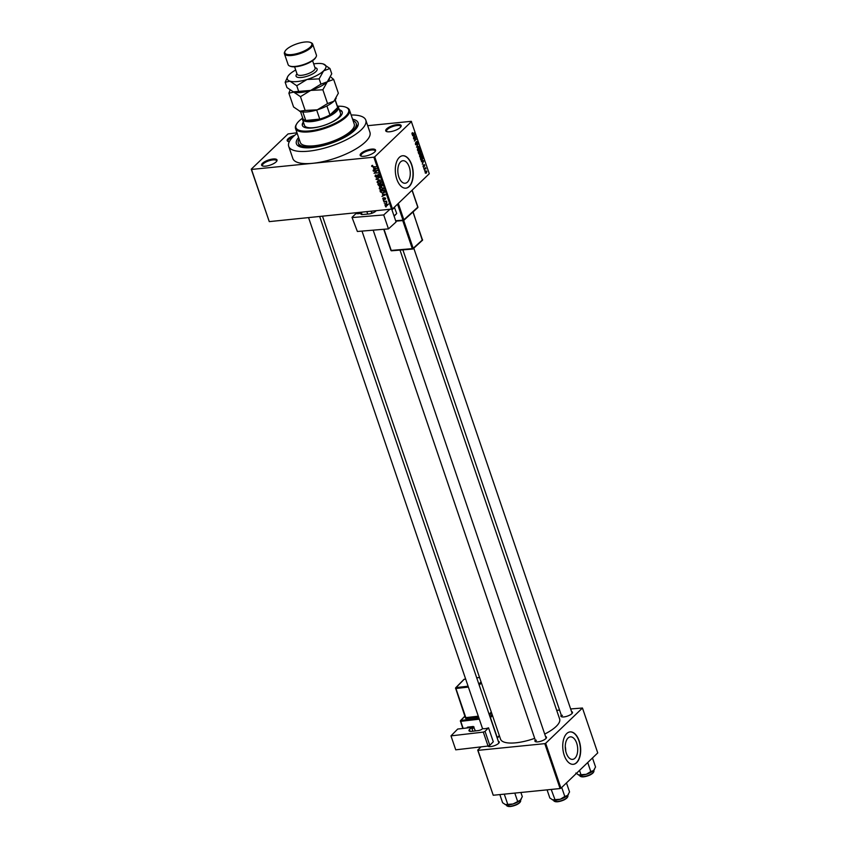 <?xml version="1.0" encoding="UTF-8"?>
<svg xmlns="http://www.w3.org/2000/svg" width="849" height="849" viewBox="0 0 849 849"><rect width="100%" height="100%" fill="white"/><g stroke="black" fill="none" stroke-linecap="round" stroke-linejoin="round"><path stroke-width="1.27" d="M361.08 153.382A8.14 2.685 161.2 0 1 370.705 149.233A8.14 2.685 161.2 0 1 375.407 151.122A8.14 2.685 161.2 0 1 374.674 152.013A8.14 2.685 161.2 0 1 367.734 155.547A8.14 2.685 161.2 0 1 360.952 156.046A8.14 2.685 161.2 0 1 361.08 153.382M375.141 151.504A7.471 2.451 -18.8 0 0 375.152 150.899A7.471 2.451 -18.8 0 0 369.464 150.358A7.471 2.451 -18.8 0 0 361.854 153.924A7.471 2.451 -18.8 0 0 361.016 155.707A7.471 2.451 -18.8 0 0 361.398 156.184M262.532 163.252A8.14 2.685 161.2 0 1 272.158 159.103A8.14 2.685 161.2 0 1 276.848 160.992A8.14 2.685 161.2 0 1 276.116 161.894A8.14 2.685 161.2 0 1 269.186 165.428A8.14 2.685 161.2 0 1 262.394 165.916A8.14 2.685 161.2 0 1 262.532 163.252M276.583 161.384A7.471 2.451 -18.8 0 0 276.594 160.769A7.471 2.451 -18.8 0 0 270.916 160.238A7.471 2.451 -18.8 0 0 263.296 163.804A7.471 2.451 -18.8 0 0 262.458 165.587A7.471 2.451 -18.8 0 0 262.84 166.064M289.307 141.687A8.14 2.685 161.2 0 1 287.96 141.412A8.14 2.685 161.2 0 1 288.098 138.748A8.14 2.685 161.2 0 1 294.783 135.288M293.138 136.785A7.471 2.451 -18.8 0 0 288.862 139.3A7.471 2.451 -18.8 0 0 288.034 141.083A7.471 2.451 -18.8 0 0 288.405 141.55M386.645 128.868A8.14 2.685 161.2 0 1 396.271 124.718A8.14 2.685 161.2 0 1 400.972 126.618A8.14 2.685 161.2 0 1 400.24 127.509A8.14 2.685 161.2 0 1 393.299 131.043A8.14 2.685 161.2 0 1 386.518 131.531A8.14 2.685 161.2 0 1 386.645 128.868M400.707 127A7.471 2.451 -18.8 0 0 400.717 126.395A7.471 2.451 -18.8 0 0 395.029 125.854A7.471 2.451 -18.8 0 0 387.42 129.419A7.471 2.451 -18.8 0 0 386.582 131.202A7.471 2.451 -18.8 0 0 386.964 131.68M574.922 758.242A11.302 6.155 84.3 0 0 577.267 745.273A11.302 6.155 84.3 0 0 570.358 736.879A11.302 6.155 84.3 0 0 568.045 738.025A11.302 6.155 84.3 0 0 565.71 750.983A11.302 6.155 84.3 0 0 572.608 759.377A11.302 6.155 84.3 0 0 574.922 758.242M565.71 750.983A11.302 6.155 84.3 0 0 565.254 746.483M576.673 762.667A16.29 8.872 84.3 0 0 580.037 744A16.29 8.872 84.3 0 0 570.082 731.902A16.29 8.872 84.3 0 0 566.75 733.547A16.29 8.872 84.3 0 0 563.386 752.225A16.29 8.872 84.3 0 0 573.34 764.312A16.29 8.872 84.3 0 0 576.673 762.667M573.224 764.323A16.29 8.872 84.3 0 0 576.439 762.689A16.29 8.872 84.3 0 0 579.825 744.117A16.29 8.872 84.3 0 0 569.976 731.912M400.611 161.872A11.302 6.155 -95.7 0 1 402.925 160.726A11.302 6.155 -95.7 0 1 409.823 169.131A11.302 6.155 -95.7 0 1 407.488 182.089A11.302 6.155 -95.7 0 1 405.175 183.235A11.302 6.155 -95.7 0 1 398.266 174.841A11.302 6.155 -95.7 0 1 400.611 161.872M409.229 186.525A16.29 8.872 84.3 0 0 412.593 167.847A16.29 8.872 84.3 0 0 402.649 155.749A16.29 8.872 84.3 0 0 399.317 157.394A16.29 8.872 84.3 0 0 395.952 176.072A16.29 8.872 84.3 0 0 405.896 188.17A16.29 8.872 84.3 0 0 409.229 186.525M405.78 188.181A16.29 8.872 84.3 0 0 409.006 186.547A16.29 8.872 84.3 0 0 412.391 167.975A16.29 8.872 84.3 0 0 402.532 155.76M545.546 736.539A6.113 2.006 161.2 0 1 546.353 737.983A6.113 2.006 161.2 0 1 545.801 738.651A6.113 2.006 161.2 0 1 540.601 741.304A6.113 2.006 161.2 0 1 535.507 741.665A6.113 2.006 161.2 0 1 535.263 740.041M546.066 738.375A5.434 1.783 -18.8 0 0 546.045 738.014L373.167 230.164M571.547 711.611A6.113 2.006 161.2 0 1 572.353 713.054A6.113 2.006 161.2 0 1 571.801 713.722A6.113 2.006 161.2 0 1 566.601 716.376A6.113 2.006 161.2 0 1 561.507 716.747A6.113 2.006 161.2 0 1 561.263 715.113M572.067 713.447A5.434 1.783 -18.8 0 0 572.056 713.096L413.792 248.216M498.31 741.273A6.113 2.006 161.2 0 1 499.116 742.716A6.113 2.006 161.2 0 1 498.565 743.384A6.113 2.006 161.2 0 1 493.365 746.038A6.113 2.006 161.2 0 1 488.271 746.398A6.113 2.006 161.2 0 1 487.814 746.08M498.83 743.108A5.434 1.783 -18.8 0 0 498.809 742.748L319.691 216.569M352.568 119.147A32.58 10.719 161.2 0 1 357.365 126.936A32.58 10.719 161.2 0 1 354.436 130.523A32.58 10.719 161.2 0 1 326.695 144.659A32.58 10.719 161.2 0 1 299.548 146.622A32.58 10.719 161.2 0 1 298.593 137.517M356.612 128.093A30.543 10.05 -18.8 0 0 356.782 125.228L356.166 123.402A30.543 10.05 -18.8 0 0 353.078 120.643M297.182 133.378A40.72 13.404 -18.8 0 0 293.266 136.647A40.72 13.404 -18.8 0 0 288.702 146.368A40.72 13.404 -18.8 0 0 319.702 149.307A40.72 13.404 -18.8 0 0 361.239 129.844A40.72 13.404 -18.8 0 0 365.802 120.123A40.72 13.404 -18.8 0 0 351.157 114.997M288.702 146.368L292.831 158.508A40.72 13.404 -18.8 0 0 312.676 163.316A40.72 13.404 -18.8 0 0 365.367 141.974A40.72 13.404 -18.8 0 0 369.931 132.253L365.802 120.123M322.535 216.283L500.528 739.129A31.222 10.273 -18.8 0 0 534.69 738.343M544.708 734.067A31.222 10.273 -18.8 0 0 556.137 726.457A31.222 10.273 -18.8 0 0 559.64 719.007L400.006 250.094M384.862 203.304L384.162 202.975L384.862 203.304M385.266 201.669L383.642 201.436L386.528 201.149L386.836 202.37L385.266 201.669L385.733 201.224M383.96 200.661L383.26 200.332L383.96 200.661M384.533 199.069L383.939 199.632L382.687 198.793L383.292 197.764L383.737 199.26L384.555 197.69L385.669 198.486L385.149 199.462L384.746 198.072L383.939 199.632L384.533 198.677M383.101 198.401L383.292 197.764M383.483 198.146L383.111 198.783M383.737 199.26L384.533 198.592M384.555 198.199L383.992 198.74L384.555 197.69M384.968 199.08L385.563 198.242M382.411 194.219L385.478 194.782L381.933 196.416L382.867 195.557L382.729 193.912M379.27 188.754L379.514 187.587L380.745 187.067L383.334 188.351L383.079 189.55L380.256 189.794L379.673 188.361M377.115 182.408L377.359 181.24L378.58 180.72L381.18 182.004L380.914 183.204L378.092 183.458L377.518 182.015M371.629 166.308L372.584 165.353L372.541 166.669L375.948 166.786L373.252 167.051L371.629 166.308L372.594 165.385M371.766 165.619L372.584 165.353M372.764 165.735L372.095 166.287M391.612 209.363L373.847 157.182L374.727 156.832L392.493 209.003L269.271 221.621L251.251 169.195L288.044 133.93L296.98 132.773M373.847 157.182L251.506 169.439L269.271 221.621M373.549 168.187L376.616 168.749L373.072 170.384L374.006 169.524L373.868 167.879M376.521 170.893L373.348 171.211L377.179 170.426L374.696 172.782L378.007 172.856L374.048 173.249L376.988 170.447M377.359 176.719L376.606 177.441L375.046 176.348L375.948 174.936L375.523 176.337L376.468 177.059L377.635 174.883L379.089 175.881L378.304 177.154L378.633 175.934L377.391 175.435L376.606 177.441L377.349 176.762M375.226 175.244L375.948 174.936M376.139 175.319L375.523 176.337M376.468 177.059L377.635 174.883M379.089 175.881L378.304 177.154L379.174 176.327M378.123 176.772L378.972 175.605M378.113 174.926L377.391 175.435M380.532 180.264L376.022 179.065L379.599 177.526L376.542 179.192L380.532 180.264M380.776 185.793L379.832 186.706L377.858 184.445L381.817 184.053L382.23 185.252L381.594 186.409L379.832 186.706L380.84 185.867M382.23 185.252L381.594 186.409L382.326 185.708M384.48 192.097L382.899 193.179L380.405 191.916L380.012 190.792L383.981 190.388L384.215 192.691M387.823 204.832L386.688 205.925L384.799 205.002L385.924 203.771L387.781 204.694L386.688 205.925L387.781 204.694M385.213 204.598L385.924 203.771M386.104 206.944L385.404 206.615L386.104 206.944M392.493 209.003L429.276 173.737L411.256 121.322L367.702 125.684M424.67 171.137L424.85 170.447L424.67 171.137M423.768 168.484L423.948 167.805L423.768 168.484M421.486 161.777L423.927 160.461L422.303 164.186L422.706 162.828L422.25 161.49L421.486 161.777M420.244 154.009L421.911 154.401L421.295 156.969L420.372 157.33L419.661 156.545L419.629 155.112L420.987 153.595M419.968 157.097L421.295 156.969L420.372 157.33M418.09 147.673L419.746 148.055L419.13 150.623L418.217 150.995L417.506 150.199L417.475 148.766L418.833 147.248M417.814 150.751L419.13 150.623L418.217 150.995M415.448 144.15L415.745 142.165L416.35 144.362L416.689 141.401L417.655 141.932L417.4 143.714L416.817 141.794L416.488 144.744L415.448 144.15L416.488 144.744L415.851 144.808M415.394 143.969L416.35 144.362M416.689 141.401L417.315 141.963M417.411 142.186L416.435 141.836M412.625 135.744L415.065 134.418L413.442 138.154L413.845 136.785L413.389 135.447L412.625 135.744M374.727 156.832L411.51 121.566M411.977 133.357L412.423 132.614L412.593 134.131L414.535 132.858L413.049 134.28L412.03 134.11L411.977 133.357M411.967 133.909L412.593 134.131M412.147 134.375L413.049 134.28L412.03 134.11M413.718 138.981L415.777 136.498L414.715 140.223L416.604 138.928L414.418 141.019L415.469 137.305L413.718 138.981M416.53 147.217L418.196 143.598L416.71 146.76L419.119 146.336L416.53 147.217M418.631 153.414L418.228 152.215L420.414 150.124L420.637 152.916L419.682 153.977L418.631 153.414L419.682 153.977L418.971 154.04M421.03 160.228L422.377 160.1L420.775 159.697L420.393 158.561L422.569 156.471L423.11 158.201L421.613 160.514M423.089 166.584L423.269 165.162L423.747 166.68L423.969 164.557L424.723 164.993L424.574 166.33L424.139 164.918L423.375 167.083M423.035 166.425L423.747 166.68M424.5 165.226L423.768 164.95M424.139 169.588L425.604 167.688L425.954 168.951L425.317 168.569L424.139 169.588M424.882 168.378L425.445 168.548M425.625 168.749L424.606 168.633L425.381 168.548M425.2 172.793L425.646 170.925L426.835 171.211L426.4 173.058L425.391 173.164M425.646 170.925L426.527 171.243M299.103 139.013A30.543 10.05 -18.8 0 0 298.339 143.088L298.954 144.914A30.543 10.05 -18.8 0 0 300.843 147.079M560.956 788.19L560.085 788.551L544.793 743.65L545.674 743.289L560.956 788.19L597.749 752.925L582.467 708.024L570.645 708.947M559.544 710.051L556.689 710.337M544.793 743.65L477.966 750.346L493.248 795.248L477.711 750.102L481.075 746.865M560.085 788.551L493.248 795.248M545.674 743.289L582.467 708.024M536.377 740.222A5.434 1.783 -18.8 0 0 535.772 741.517A5.434 1.783 -18.8 0 0 535.974 741.803M562.378 715.293A5.434 1.783 -18.8 0 0 561.773 716.588A5.434 1.783 -18.8 0 0 561.974 716.885M488.504 745.974A5.434 1.783 -18.8 0 0 488.536 746.25A5.434 1.783 -18.8 0 0 488.737 746.536M413.941 132.922L414.535 132.858M413.421 135.002L415.203 134.832M412.55 135.532L413.389 135.447M414.439 135.087L413.686 135.341L414.057 136.413L414.917 134.874L412.688 135.267M412.518 135.458L413.686 135.341M413.357 135.023L414.917 134.874M415.278 136.976L415.914 136.912M415.999 138.992L416.604 138.928M414.874 137.368L415.469 137.305M417.347 146.516L419.119 146.336M419.491 148.31L418.217 148.055L417.761 149.955L419.003 150.231L419.491 148.31L417.74 148.108M417.443 149.986L419.003 150.231M420.287 150.751L419.639 151.377L420.467 152.565L420.287 150.751L419.693 150.814M419.035 151.44L419.639 151.377M419.682 152.523L420.467 152.565M419.385 151.621L418.621 152.364L419.544 153.595L419.385 151.621L418.78 151.684M418.706 153.584L419.544 153.595M421.656 154.645L420.382 154.401L419.915 156.301L421.168 156.577L421.656 154.645L419.905 154.444M419.608 156.333L421.168 156.577M422.452 157.097L420.775 158.699L421.656 160.058L422.823 158.37L421.847 157.161M420.966 160.132L421.56 160.068L420.966 160.132M420.679 159.432L421.656 160.058M422.282 161.045L424.065 160.864M421.412 161.575L422.25 161.49M423.311 161.119L422.547 161.374L422.919 162.446L423.778 160.907L421.55 161.299M421.391 161.49L422.547 161.374M422.229 161.066L423.778 160.907M425.137 168.134L425.731 168.07M424.373 168.866L424.967 168.802M426.612 171.424L425.784 171.318L425.423 172.58L426.251 172.687L426.612 171.424L425.317 171.36M425.147 172.612L426.251 172.687M373.931 169.556L373.072 170.384M375.332 168.516L374.059 168.272L374.42 169.344L376.139 168.622L375.661 168.198M377.253 170.617L374.696 172.782M375.481 172.039L374.048 173.249M376.977 178.661L376.149 179.447M377.2 178.566L376.542 179.192M380.246 183.119L379.652 183.692M378.357 181.219L378.601 180.041M380.373 183.055L380.713 182.057L378.707 181.113L377.572 182.365L379.524 183.31L381.052 181.728M379.132 180.699L377.572 182.365M381.233 182.227L380.649 182.79M381.488 184.477L380.31 184.604L381.403 186.027L381.848 184.137M381.403 186.027L382.082 184.806M379.843 184.647L378.452 184.785L379.694 186.313L380.31 184.201M380.458 185.061L379.694 186.313M382.411 189.465L381.806 190.038M380.522 187.555L380.766 186.387M382.528 189.401L382.878 188.393L380.872 187.449L379.736 188.701L381.689 189.656L383.217 188.075M381.297 187.045L379.736 188.701M383.398 188.563L382.803 189.136M383.461 192.649L382.899 193.179M383.652 190.823L380.607 191.131L381.753 192.734L382.772 192.797L383.992 192.065L384.013 190.473M384.406 191.662L385.043 191.237M382.793 195.588L381.933 196.416M384.194 194.548L382.92 194.304L383.281 195.376L385 194.654L384.523 194.23M386.433 201.16L385.881 201.68M386.528 205.532L387.367 204.726L386.062 204.163L385.213 204.97L386.528 205.532L387.664 204.45M386.465 203.771L385.213 204.97M295.516 128.475L300.27 142.43A28.505 9.381 -18.8 0 0 321.187 144.659A28.505 9.381 -18.8 0 0 350.234 131.606A1.698 0.562 -18.8 0 0 352.176 130.746A1.698 0.562 -18.8 0 0 352.367 130.343A1.698 0.562 -18.8 0 0 351.773 130.13A28.505 9.381 -18.8 0 0 354.235 124.06L349.491 110.105A28.505 9.381 161.2 0 1 346.286 116.907A28.505 9.381 161.2 0 1 317.218 130.534A28.505 9.381 161.2 0 1 295.516 128.475A28.505 9.381 161.2 0 1 296.152 124.803L296.577 124.071A27.826 9.159 -18.8 0 0 312.612 130.534A27.826 9.159 -18.8 0 0 345.522 116.355A27.826 9.159 -18.8 0 0 345.957 107.261A27.826 9.159 -18.8 0 0 337.881 106.231M303.348 122.001A21.045 6.919 -18.8 0 0 302.382 125.461A21.045 6.919 -18.8 0 0 318.396 126.979A21.045 6.919 -18.8 0 0 339.855 116.929A21.045 6.919 -18.8 0 0 342.211 111.909A21.045 6.919 -18.8 0 0 339.324 109.744M303.549 122.606A21.045 6.919 -18.8 0 0 302.499 125.758M302.35 118.329A27.826 9.159 -18.8 0 0 299.071 121.014A27.826 9.159 -18.8 0 0 296.577 124.071M345.957 107.261L346.742 107.59A28.505 9.381 161.2 0 1 349.491 110.105M350.234 131.606A28.505 9.381 -18.8 0 0 351.04 130.863A28.505 9.381 -18.8 0 0 351.773 130.13M298.339 143.088A30.543 10.05 -18.8 0 0 321.591 145.296A30.543 10.05 -18.8 0 0 352.738 130.693A30.543 10.05 -18.8 0 0 356.166 123.402M337.255 105.754A19.007 6.251 161.2 0 1 338.422 107.101L340.491 113.172A19.007 6.251 161.2 0 1 338.358 117.703A19.007 6.251 161.2 0 1 318.98 126.788A19.007 6.251 161.2 0 1 304.515 125.419L302.446 119.348A19.007 6.251 161.2 0 1 302.552 117.565M342.296 112.217A21.045 6.919 -18.8 0 0 339.536 110.349M552.816 799.981A8.957 2.95 -18.8 0 0 555.999 800.14A8.957 2.95 -18.8 0 0 560.298 799.238L552.466 799.854A8.957 2.95 161.2 0 1 552.476 799.864L552.466 799.864A8.957 2.95 161.2 0 0 552.816 799.981L549.844 797.986L547.074 789.846M551.192 789.432L554.949 799.514M551.659 789.857L552.243 789.326M564.797 796.479L560.298 799.238A8.957 2.95 -18.8 0 0 567.599 795.449L564.797 796.479L561.72 787.458M566.474 782.905L569.552 791.926L567.599 795.449A8.957 2.95 -18.8 0 0 568.395 794.462A8.957 2.95 -18.8 0 0 568.469 794.335M338.422 107.101A19.007 6.251 161.2 0 1 330.505 115.666A19.007 6.251 161.2 0 1 311.71 121.587A19.007 6.251 161.2 0 1 302.446 119.348M300.514 111.58L302.881 118.52A18.328 6.028 -18.8 0 0 305.746 120.494A18.328 6.028 -18.8 0 0 311.816 120.685A18.328 6.028 -18.8 0 0 319.755 119.083A18.328 6.028 -18.8 0 0 329.964 114.955L337.679 107.558A18.328 6.028 -18.8 0 0 337.573 106.709L335.217 99.768M326.897 105.945L329.964 114.955A18.328 6.028 -18.8 0 0 337.679 107.558L335.09 99.938M302.838 111.972L305.746 120.494L319.755 119.083L316.666 110.02M503.956 794.165L505.006 794.059M520.883 792.478L522.315 796.659L520.352 800.183L513.051 803.971L505.261 804.608A8.957 2.95 -18.8 0 0 505.261 804.608A8.957 2.95 -18.8 0 0 505.579 804.714L502.608 802.719L499.838 794.579M504.423 794.59L507.713 804.247M514.791 793.083L517.561 801.212M505.579 804.714A8.957 2.95 -18.8 0 0 513.051 803.971A8.957 2.95 -18.8 0 0 520.352 800.183A8.957 2.95 161.2 0 0 521.159 799.196L521.35 798.856M578.816 775.063A8.957 2.95 -18.8 0 0 582.011 775.211A8.957 2.95 -18.8 0 0 586.298 774.309L578.477 774.935A8.957 2.95 161.2 0 1 578.477 774.935L578.477 774.935A8.957 2.95 161.2 0 0 578.816 775.063L575.845 773.057M579.517 770.393L580.949 774.585M590.798 771.561L586.298 774.309A8.957 2.95 -18.8 0 0 593.6 770.521L590.798 771.561L587.731 762.529M592.475 757.977L595.552 767.008L593.6 770.521A8.957 2.95 -18.8 0 0 594.396 769.534A8.957 2.95 -18.8 0 0 594.47 769.406M316.061 56.936L315.637 57.679A14.253 4.691 161.2 0 1 314.363 59.25A14.253 4.691 161.2 0 1 302.223 65.437A14.253 4.691 161.2 0 1 290.347 66.286L289.562 65.957A14.932 4.914 -18.8 0 0 302.011 65.065A14.932 4.914 -18.8 0 0 314.724 58.581A14.932 4.914 -18.8 0 0 316.061 56.936A14.932 4.914 -18.8 0 0 316.39 55.015L312.676 44.095A14.932 4.914 161.2 0 1 310.999 47.661A14.932 4.914 161.2 0 1 295.77 54.803A14.932 4.914 161.2 0 1 284.404 53.72A14.932 4.914 161.2 0 1 284.744 51.8L285.158 51.057A14.253 4.691 -18.8 0 0 293.383 54.368A14.253 4.691 -18.8 0 0 310.225 47.109A14.253 4.691 -18.8 0 0 310.458 42.45A14.253 4.691 -18.8 0 0 298.583 43.31A14.253 4.691 -18.8 0 0 286.442 49.497A14.253 4.691 -18.8 0 0 285.158 51.057M284.404 53.72L288.129 64.641A14.932 4.914 -18.8 0 0 289.562 65.957M305.162 110.444L299.538 111.24A20.365 6.696 -18.8 0 0 299.612 111.272A20.365 6.696 -18.8 0 0 300.334 111.527L293.574 106.974L288.883 93.188L293.722 92.106L300.472 96.659L305.162 110.444L317.324 109.818L327.555 103.567L322.864 89.782L327.311 81.791L333.668 79.435L338.358 93.21L333.912 101.211L327.555 103.567M300.472 96.659L310.713 90.408L322.864 89.782M333.668 79.435L330.558 76.835M290.071 90.153L288.883 93.188M292.937 91.83A20.365 6.696 -18.8 0 0 293.001 91.851A20.365 6.696 -18.8 0 0 293.722 92.106A20.365 6.696 -18.8 0 0 310.713 90.408A20.365 6.696 -18.8 0 0 327.311 81.791A20.365 6.696 -18.8 0 0 329.136 79.551A20.365 6.696 -18.8 0 0 329.285 79.265M300.334 111.527A20.365 6.696 -18.8 0 0 317.324 109.818A20.365 6.696 161.2 0 0 333.912 101.211A20.365 6.696 -18.8 0 0 335.748 98.972A20.365 6.696 -18.8 0 0 335.896 98.686M295.696 70.021A20.365 6.696 -18.8 0 0 289.605 74.277A20.365 6.696 -18.8 0 0 287.779 76.516A20.365 6.696 -18.8 0 0 289.997 81.186A20.365 6.696 -18.8 0 0 306.988 79.488A20.365 6.696 -18.8 0 0 323.586 70.87L329.943 68.504L331.747 73.799L327.311 81.791L320.943 84.147L310.713 90.408L293.001 91.851M293.722 92.106L286.962 87.553L285.168 82.268L289.997 81.186L296.757 85.738L306.988 79.488L319.15 78.861L323.586 70.87A20.365 6.696 -18.8 0 0 323.915 64.216A20.365 6.696 -18.8 0 0 323.193 63.951A20.365 6.696 -18.8 0 0 313.684 63.898M287.631 76.792L285.168 82.268M329.943 68.504L323.193 63.951M319.15 78.861L320.943 84.147M296.757 85.738L298.551 91.034M310.458 42.45L311.243 42.779A14.932 4.914 161.2 0 1 312.676 44.095M472.829 731.222L471.545 727.434L457.696 729.047L450.989 735.871L455.743 749.826L488.058 746.059L483.304 732.103L450.989 735.871M471.545 727.434L469.508 729.503L470.134 731.36M483.304 732.103L485.044 731.371L488.536 727.816A5.434 1.783 161.2 0 1 482.773 728.484L482.476 728.782A3.396 1.114 161.2 0 1 478.136 730.607L471.789 731.339A5.434 1.783 161.2 0 1 468.977 730.724A5.434 1.783 161.2 0 1 469.508 729.503M485.044 731.371L489.788 745.326L493.29 741.771L488.536 727.816M489.788 745.326L488.058 746.059M466.717 727.996L467.534 727.169L473.307 726.489L475.408 730.925M471.757 728.071L473.307 726.489M474.092 727.031L472.097 729.058M391.771 209.3L396.08 221.982L388.46 228.89L383.706 214.935L389.638 209.565M362.247 214.532L361.377 213.248A3.396 1.114 161.2 0 0 360.942 214.107A3.396 1.114 161.2 0 0 362.491 214.521L368.593 214.012A5.434 1.783 161.2 0 0 375.693 211.231L376.033 210.923M361.706 212.94A5.434 1.783 161.2 0 1 356.156 213.407L352.006 217.355L357.376 231.48L388.46 228.89M357.376 231.48L352.006 217.355M352.622 217.524L383.706 214.935M394.361 207.22L396.716 213.502L394.116 216.198M394.647 207.432L391.962 209.873M394.032 215.933L396.716 213.502M377.826 178.29L377.115 178.969M567.885 795.853C567.153 798.76 563.725 800.734 557.623 801.774L553.75 800.66A7.471 2.451 -18.8 0 0 557.39 801.541A7.471 2.451 -18.8 0 0 564.776 799.217A7.471 2.451 -18.8 0 0 567.885 795.853L567.716 795.333M557.528 801.743A7.057 2.324 161.2 0 1 554.726 801.414M567.578 797.041A7.057 2.324 161.2 0 1 557.697 801.732M510.153 806.274A7.471 2.451 -18.8 0 0 517.54 803.95A7.471 2.451 -18.8 0 0 520.649 800.586C519.917 803.494 516.489 805.468 510.376 806.508L506.513 805.393A7.471 2.451 -18.8 0 0 510.153 806.274M520.341 801.774A7.057 2.324 161.2 0 1 510.461 806.465A7.057 2.324 161.2 0 1 507.49 806.147M593.886 770.924C593.154 773.842 589.737 775.816 583.624 776.846L579.75 775.742A7.471 2.451 -18.8 0 0 583.39 776.623A7.471 2.451 -18.8 0 0 590.777 774.288A7.471 2.451 -18.8 0 0 593.886 770.924L593.716 770.404M583.528 776.824A7.057 2.324 161.2 0 1 580.727 776.485M593.578 772.112A7.057 2.324 161.2 0 1 583.709 776.803M314.979 67.708A11.133 3.661 161.2 0 1 315.881 71.645A11.133 3.661 161.2 0 1 301.798 77.439A11.133 3.661 161.2 0 1 296.991 73.831M294.592 66.806L297.108 74.181A9.498 3.131 -18.8 0 0 304.345 74.861A9.498 3.131 -18.8 0 0 314.034 70.318A9.498 3.131 -18.8 0 0 315.096 68.058L315.128 68.143M489.969 716.779L492.165 714.55M465.019 716.174L460.837 720.43L479.016 718.307M478.592 717.044L465.751 718.541L465.836 717.638L478.295 716.185M465.517 717.745L465.751 718.541M491.635 713.001L489.449 715.229M462.96 728.431L460.54 721.332M492.505 715.537L490.467 717.607L497.291 737.632L499.318 735.563M479.314 719.167L460.752 721.332L463.161 728.41M468.383 687.064L455.924 688.518L465.836 717.638L455.722 688.518M489.109 714.242L491.295 712.014M481.383 682.883L479.197 685.122M478.857 684.124L481.043 681.896M479.558 677.513L476.714 677.842M465.687 679.126L464.18 679.306L456.009 687.616L468.086 686.204M463.766 679.72A0.679 0.541 44.5 0 1 464.18 679.306L464.445 679.274M465.666 679.083L464.307 679.242A0.679 0.679 0 0 0 463.894 679.433L455.733 687.743A0.679 0.679 0 0 0 455.573 688.433L456.009 687.616A0.679 0.541 -135.5 0 0 455.637 688.284L465.454 717.957A0.679 0.541 -135.5 0 0 465.592 717.628M490.298 717.734L490.467 717.607A0.679 0.541 -135.5 0 0 490.096 717.161M464.976 716.057L460.561 720.557A0.679 0.679 0 0 0 460.402 721.257L460.837 720.43A0.679 0.541 -135.5 0 0 460.466 721.098L462.843 728.442M403.201 220.485L395.783 221.101M361.377 213.248L361.812 214.521M398.298 203.442L403.859 219.806L417.793 207.177L412.03 190.272M395.666 220.761L402.978 220.156L397.534 204.174M371.459 211.38L372.074 213.205M403.689 220.422L413.187 248.311L422.462 239.896L412.975 212.006M384.003 229.262L391.209 250.413L412.296 248.661L402.734 220.581M412.529 248.99L391.591 250.795L412.688 249.044L413.187 248.311L412.296 248.661L412.688 249.044A0.679 0.679 0 0 0 413.081 248.863L422.123 240.554M390.986 250.158L391.591 250.795A0.679 0.679 0 0 1 390.89 250.338L383.727 229.283M413.081 211.91L422.367 240.447A0.679 0.679 0 0 0 422.558 239.726L422.377 239.641M417.443 207.835L417.708 206.923M403.519 220.464L403.859 219.806L402.978 220.156L403.519 220.464M416.169 144.457L415.607 144.51M416.986 141.709L416.456 141.762M418.833 147.705L417.973 147.79M418.44 150.549L417.708 150.623M420.287 152.661L419.735 152.714M419.321 153.711L418.78 153.765M420.987 154.051L420.138 154.136M420.605 156.895L419.873 156.969M426.187 171.073L425.455 171.148M425.848 172.931L425.275 172.984M376.765 176.932L378.017 175.743M378.558 176.581L379.8 175.393M377.434 175.393L378.675 174.194M380.522 182.938L381.774 181.739M377.784 181.453L379.025 180.264M381.732 185.899L382.973 184.711M380.065 186.164L381.318 184.965M382.687 189.285L383.928 188.085M379.938 187.799L381.19 186.6M383.918 199.186L385.17 197.987M387.24 205.288L388.492 204.089M385.35 204.407L386.592 203.208M355.827 212.95L356.028 213.523M362.003 231.098L535.772 741.517M366.927 211.836L367.691 214.086M482.561 728.697L308.59 217.684M561.773 716.588L402.882 249.85M579.75 775.742L579.58 775.211M335.748 98.972L336.183 98.208M329.136 79.551L329.571 78.787M287.779 76.516L287.344 77.28M312.591 60.682L315.096 68.058M476.703 677.789L479.536 677.46M499.435 735.892L497.238 738.131M395.804 221.154L403.36 220.528A0.679 0.679 0 0 0 403.763 220.358L417.687 207.729A0.679 0.679 0 0 0 417.878 207.007L412.147 190.165M371.183 211.412L371.82 213.301"/></g></svg>
